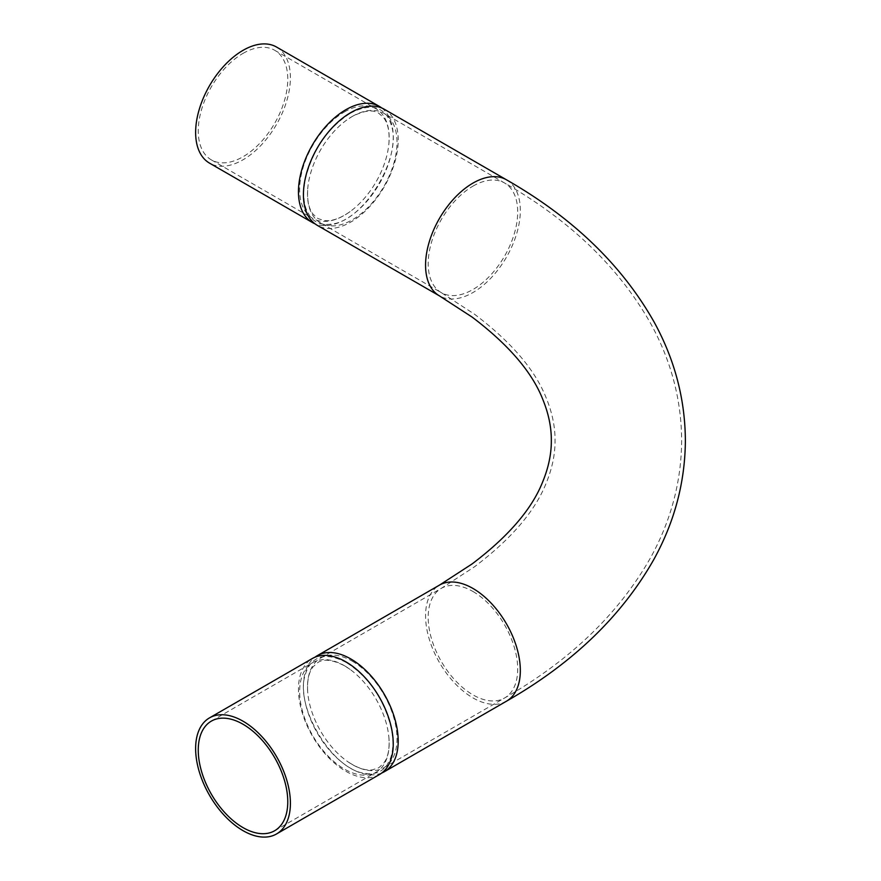 <?xml version="1.0" encoding="UTF-8"?>
<svg xmlns="http://www.w3.org/2000/svg" width="881" height="881" viewBox="0 0 881 881"><rect width="100%" height="100%" fill="white"/><g stroke="black" fill="none" stroke-linecap="round" stroke-linejoin="round"><path stroke-width="0.66" stroke-dasharray="4.41 3.3" d="M352.257 661.168A63.3 36.539 60 0 1 393.609 716.947A63.3 36.539 60 0 1 383.907 767.67A63.3 36.539 60 0 1 346.618 760.865A63.3 36.539 60 0 1 307.854 693.732A63.3 36.539 60 0 1 320.607 658.041A63.3 36.539 60 0 1 352.257 661.168M344.405 665.706A63.3 36.539 60 0 1 350.043 669.373A63.3 36.539 60 0 1 388.807 736.505A63.3 36.539 60 0 1 376.055 772.208A63.3 36.539 60 0 1 312.755 735.657A63.3 36.539 60 0 1 312.755 662.567A63.3 36.539 60 0 1 344.405 665.706M379.359 774.597A67.022 38.698 60 0 1 312.337 735.899A67.022 38.698 60 0 1 312.337 658.514M381.748 773A67.022 38.698 60 0 1 317.303 733.036A67.022 38.698 60 0 1 314.913 657.237M352.257 116.468A63.3 36.539 -60 0 1 383.907 113.33A63.3 36.539 -60 0 1 383.907 186.42A63.3 36.539 -60 0 1 320.607 222.959A63.3 36.539 -60 0 1 307.854 187.268A63.3 36.539 -60 0 1 346.618 120.135A63.3 36.539 -60 0 1 352.257 116.468M344.405 111.931A63.3 36.539 -60 0 1 376.055 108.792A63.3 36.539 -60 0 1 388.807 144.495A63.3 36.539 -60 0 1 350.043 211.627A63.3 36.539 -60 0 1 312.755 218.433A63.3 36.539 -60 0 1 303.053 167.709A63.3 36.539 -60 0 1 344.405 111.931M243.013 53.4A63.3 36.539 -60 0 1 274.663 50.261A63.3 36.539 -60 0 1 274.663 123.351A63.3 36.539 -60 0 1 211.363 159.89A63.3 36.539 -60 0 1 201.661 109.178A63.3 36.539 -60 0 1 243.013 53.4M276.524 47.034A67.022 38.698 -60 0 1 276.524 124.419A67.022 38.698 -60 0 1 209.502 163.117M381.748 108A67.022 38.698 -60 0 1 379.359 183.788A67.022 38.698 -60 0 1 314.913 223.763M384.325 109.266A67.022 38.698 -60 0 1 384.325 186.662A67.022 38.698 -60 0 1 317.303 225.349M472.954 591.492A63.3 36.539 60 0 1 514.295 647.271A63.3 36.539 60 0 1 504.593 697.994A63.3 36.539 60 0 1 441.304 661.444A63.3 36.539 60 0 1 441.304 588.354A63.3 36.539 60 0 1 472.954 591.492M506.454 701.21A67.022 38.698 60 0 1 439.443 662.523A67.022 38.698 60 0 1 439.443 585.127M472.954 186.144A63.3 36.539 -60 0 1 504.593 183.006A63.3 36.539 -60 0 1 504.593 256.096A63.3 36.539 -60 0 1 441.304 292.646A63.3 36.539 -60 0 1 431.602 241.923A63.3 36.539 -60 0 1 472.954 186.144M506.454 179.79A67.022 38.698 -60 0 1 506.454 257.175A67.022 38.698 -60 0 1 439.443 295.873M383.907 767.67L504.593 697.994C570.128 660.464 618.77 613.727 650.53 557.761C670.904 520.836 681.277 481.973 681.652 441.183C681.52 400.238 671.311 361.21 650.993 324.098C619.277 267.758 570.481 220.735 504.593 183.006L383.907 113.33M320.607 658.041L441.304 588.354L474.319 566.923C511.057 539.161 534.976 511.31 546.088 483.372C552.112 468.758 555.107 454.574 555.052 440.808C555.195 426.547 552.068 411.834 545.68 396.681C534.437 369.062 510.683 341.553 474.441 314.165L441.304 292.646L320.607 222.959M350.043 669.373L344.603 665.838C326.818 656.686 320.1 661.213 317.975 662.424L312.997 666.873L311.158 669.802C308.053 675.617 306.951 683.59 307.854 693.732M388.807 736.505C389.71 746.648 388.609 754.632 385.493 760.446L383.653 763.364L378.676 767.825L372.289 769.862C365.152 770.765 356.596 767.769 346.618 760.865M274.663 830.739L376.055 772.208M211.363 721.11L312.755 662.567M346.464 662.611C328.206 652.997 319.318 657.149 316.18 659.153C311.136 661.983 307.546 667.049 305.41 674.35C293.88 706.254 333.15 770.798 365.274 773.331C374.81 774.729 382.046 771.987 386.979 765.126L390.437 758.409C393.355 750.26 393.642 740.227 391.296 728.301C383.984 699.129 369.04 677.236 346.464 662.611M388.807 144.495C389.71 134.353 388.609 126.368 385.493 120.554L383.653 117.636L378.676 113.175C376.55 111.964 369.833 107.449 352.048 116.589L346.618 120.135M350.043 211.627C341.718 217.486 334.251 220.514 327.666 220.724L324.208 220.591L317.865 218.51L312.909 213.995C308.548 208.268 306.863 199.359 307.854 187.268M211.363 159.89L312.755 218.433M274.663 50.261L376.055 108.792M350.186 113.363C368.456 103.749 377.343 107.911 380.471 109.916C385.526 112.746 389.116 117.812 391.252 125.102C402.771 157.016 363.512 221.56 331.377 224.082C321.84 225.481 314.605 222.75 309.671 215.878L306.214 209.171C303.295 201.022 303.009 190.979 305.366 179.063C312.678 149.891 327.622 127.987 350.186 113.363"/><path stroke-width="1.32" d="M243.013 724.237A63.3 36.539 60 0 1 284.365 780.015A63.3 36.539 60 0 1 274.663 830.739A63.3 36.539 60 0 1 211.363 794.199A63.3 36.539 60 0 1 211.363 721.11A63.3 36.539 60 0 1 243.013 724.237M243.013 721.198A67.022 38.698 60 0 1 286.799 780.258A67.022 38.698 60 0 1 276.524 833.966A67.022 38.698 60 0 1 209.502 795.268A67.022 38.698 60 0 1 209.502 717.883A67.022 38.698 60 0 1 243.013 721.198M209.502 717.883L312.337 658.514A67.022 38.698 60 0 1 345.848 661.829A67.022 38.698 60 0 1 389.633 720.889A67.022 38.698 60 0 1 379.359 774.597L276.524 833.966M314.913 657.237A67.022 38.698 60 0 1 317.303 655.651A67.022 38.698 60 0 1 350.814 658.966A67.022 38.698 60 0 1 394.589 718.026A67.022 38.698 60 0 1 384.325 771.734A67.022 38.698 60 0 1 381.748 773M314.913 223.763A67.022 38.698 -60 0 1 312.337 222.486L209.502 163.117A67.022 38.698 -60 0 1 199.238 109.409A67.022 38.698 -60 0 1 243.013 50.36A67.022 38.698 -60 0 1 276.524 47.034L379.359 106.403A67.022 38.698 -60 0 1 381.748 108M312.337 222.486A67.022 38.698 -60 0 1 302.062 168.778A67.022 38.698 -60 0 1 345.848 109.729A67.022 38.698 -60 0 1 379.359 106.403M439.443 295.873L317.303 225.349A67.022 38.698 -60 0 1 307.029 171.652A67.022 38.698 -60 0 1 350.814 112.592A67.022 38.698 -60 0 1 384.325 109.266L506.454 179.79A67.022 38.698 -60 0 0 472.954 183.105A67.022 38.698 -60 0 0 429.168 242.165A67.022 38.698 -60 0 0 439.443 295.873L472.238 317.171C508.689 344.801 532.223 372.278 542.861 399.578C548.643 413.773 551.462 427.516 551.33 440.797C551.385 454.045 548.489 467.756 542.652 481.929C531.915 509.119 508.403 536.441 472.117 563.917L439.443 585.127A67.022 38.698 60 0 1 472.954 588.453A67.022 38.698 60 0 1 516.729 647.513A67.022 38.698 60 0 1 506.454 701.21C572.518 663.415 621.634 616.193 653.79 559.556C674.461 522.103 684.989 482.656 685.374 441.194C685.242 399.589 674.868 359.955 654.264 322.314C622.14 265.291 572.87 217.783 506.454 179.79M384.325 771.734L506.454 701.21M317.303 655.651L439.443 585.127"/></g></svg>
